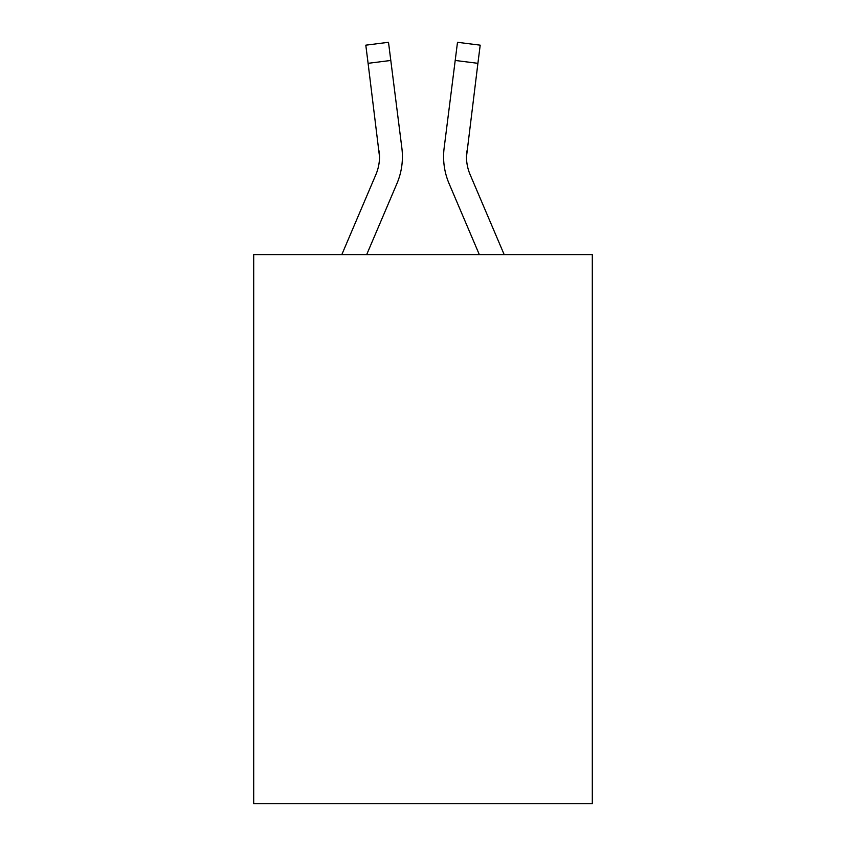 <?xml version="1.0" encoding="UTF-8"?>
<svg xmlns="http://www.w3.org/2000/svg" width="846" height="846" viewBox="0 0 846 846"><rect width="100%" height="100%" fill="white"/><g stroke="black" fill="none" stroke-linecap="round" stroke-linejoin="round"><path stroke-width="1.27" d="M592.306 254.614L592.306 803.7L253.694 803.7L253.694 254.614L592.306 254.614M396.922 183.582L366.678 254.614L396.922 183.582A68.632 68.632 0 0 0 401.871 148.092L390.799 60.457L368.095 63.323L365.8 45.166L388.504 42.3L390.799 60.457M341.816 254.614L375.878 174.614A45.758 45.758 0 0 0 379.526 156.785L368.095 63.323M402.326 160.021L402.41 156.658M401.522 145.343L401.871 148.092L401.522 145.343M504.184 254.614L470.122 174.614A45.758 45.758 0 0 1 466.474 156.774L477.905 63.323L455.201 60.457L457.496 42.3L480.2 45.166L477.905 63.323M449.078 183.582L479.322 254.614L449.078 183.582A68.632 68.632 0 0 1 444.129 148.092L455.201 60.457M466.527 158.932L466.833 150.958A45.758 45.758 0 0 0 470.122 174.614A45.758 45.758 0 0 1 466.474 156.774L466.833 150.958M375.878 174.614A45.758 45.758 0 0 0 379.526 156.785A45.758 45.758 0 0 1 375.878 174.614A45.758 45.758 0 0 0 379.526 156.785L379.167 150.958A45.758 45.758 0 0 1 375.878 174.614M470.122 174.614A45.758 45.758 0 0 1 466.474 156.774A45.758 45.758 0 0 0 470.122 174.614A45.758 45.758 0 0 1 466.474 156.774M443.674 160.042L443.59 156.658"/></g></svg>
